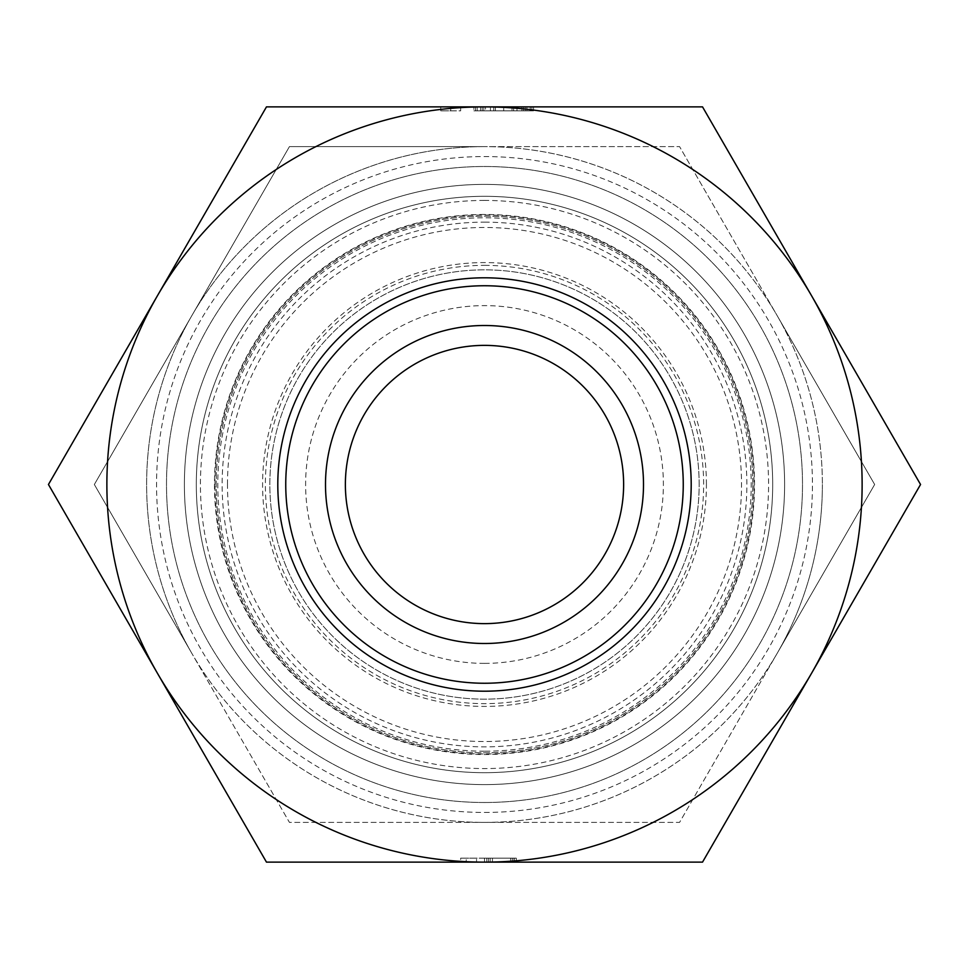 <?xml version="1.0" encoding="UTF-8"?>
<svg xmlns="http://www.w3.org/2000/svg" width="969" height="969" viewBox="0 0 969 969"><rect width="100%" height="100%" fill="white"/><g stroke="black" fill="none" stroke-linecap="round" stroke-linejoin="round"><path stroke-width="0.73" stroke-dasharray="4.84 3.63" d="M227.473 484.5A257.027 257.027 0 0 1 484.5 227.473A257.027 257.027 0 0 1 741.527 484.5A257.027 257.027 0 0 1 484.5 741.527A257.027 257.027 0 0 1 227.473 484.5M214.973 484.5A269.527 269.527 0 0 1 484.5 214.973A269.527 269.527 0 0 1 754.027 484.5A269.527 269.527 0 0 1 484.5 754.027A269.527 269.527 0 0 1 214.973 484.5M706.413 484.5A221.913 221.913 0 0 0 484.5 262.587A221.913 221.913 0 0 0 262.587 484.5A221.913 221.913 0 0 0 484.5 706.413A221.913 221.913 0 0 0 706.413 484.5M623.624 484.5A139.124 139.124 0 0 0 484.5 345.376A139.124 139.124 0 0 0 345.376 484.5A139.124 139.124 0 0 0 484.5 623.624A139.124 139.124 0 0 0 623.624 484.5M484.5 663.377A178.877 178.877 0 0 0 663.377 484.5A178.877 178.877 0 0 0 484.5 305.623A178.877 178.877 0 0 0 305.623 484.5A178.877 178.877 0 0 0 484.5 663.377M325.499 484.5A159.001 159.001 0 0 1 484.5 325.499A159.001 159.001 0 0 1 643.501 484.5A159.001 159.001 0 0 1 484.5 643.501A159.001 159.001 0 0 1 325.499 484.5M285.746 484.5A198.754 198.754 0 0 1 484.5 285.746A198.754 198.754 0 0 1 683.254 484.5A198.754 198.754 0 0 1 484.5 683.254A198.754 198.754 0 0 1 285.746 484.5A198.754 198.754 0 0 1 484.5 285.746A198.754 198.754 0 0 1 683.254 484.5A198.754 198.754 0 0 1 484.5 683.254A198.754 198.754 0 0 1 285.746 484.5A198.754 198.754 0 0 1 484.5 285.746A198.754 198.754 0 0 1 683.254 484.5A198.754 198.754 0 0 0 484.5 285.746A198.754 198.754 0 0 0 285.746 484.5A198.754 198.754 0 0 0 484.5 683.254A198.754 198.754 0 0 0 683.254 484.5A198.754 198.754 0 0 1 484.5 683.254A198.754 198.754 0 0 1 285.746 484.5A198.754 198.754 0 0 1 484.5 285.746A198.754 198.754 0 0 0 285.746 484.5A198.754 198.754 0 0 0 484.5 683.254A198.754 198.754 0 0 0 683.254 484.5A198.754 198.754 0 0 0 484.5 285.746A198.754 198.754 0 0 1 683.254 484.5M484.5 772.693A288.193 288.193 0 0 0 772.693 484.5A288.193 288.193 0 0 0 484.5 196.307A288.193 288.193 0 0 0 196.307 484.5A288.193 288.193 0 0 0 484.5 772.693A288.193 288.193 0 0 0 772.693 484.5A288.193 288.193 0 0 0 484.5 196.307A288.193 288.193 0 0 0 196.307 484.5A288.193 288.193 0 0 0 484.5 772.693A288.193 288.193 0 0 0 772.693 484.5A288.193 288.193 0 0 0 484.5 196.307A288.193 288.193 0 0 0 196.307 484.5A288.193 288.193 0 0 0 484.5 772.693M484.5 802.502A318.002 318.002 0 0 0 802.502 484.5A318.002 318.002 0 0 0 484.5 166.498A318.002 318.002 0 0 0 166.498 484.5A318.002 318.002 0 0 0 484.5 802.502A318.002 318.002 0 0 0 802.502 484.5A318.002 318.002 0 0 0 484.5 166.498A318.002 318.002 0 0 0 166.498 484.5A318.002 318.002 0 0 0 484.5 802.502M777.114 315.555A337.878 337.878 0 0 1 822.378 484.5A337.878 337.878 0 0 0 777.114 315.555L874.656 484.5L777.114 653.445A337.878 337.878 0 0 1 146.622 484.5A337.878 337.878 0 0 1 191.886 315.555A337.878 337.878 0 0 0 191.886 653.445L94.344 484.5L191.886 315.555A337.878 337.878 0 0 1 777.114 315.555L874.656 484.5L679.572 822.378L289.428 822.378L94.344 484.5L289.428 146.622L679.572 146.622L777.114 315.555L679.572 146.622L484.5 146.622A337.878 337.878 0 0 1 777.114 315.555M822.378 484.5A337.878 337.878 0 0 1 191.886 653.445L289.428 822.378L679.572 822.378L777.114 653.445A337.878 337.878 0 0 0 822.378 484.5M191.886 315.555A337.878 337.878 0 0 1 484.5 146.622L289.428 146.622L191.886 315.555M699.158 484.5A214.658 214.658 0 0 0 484.5 269.842A214.658 214.658 0 0 0 269.842 484.5A214.658 214.658 0 0 0 484.5 699.158A214.658 214.658 0 0 0 699.158 484.5A214.658 214.658 0 0 0 484.5 269.842A214.658 214.658 0 0 0 269.842 484.5A214.658 214.658 0 0 0 484.5 699.158A214.658 214.658 0 0 0 699.158 484.5A214.658 214.658 0 0 0 484.5 269.842A214.658 214.658 0 0 0 269.842 484.5A214.658 214.658 0 0 0 484.5 699.158A214.658 214.658 0 0 0 699.158 484.5A214.658 214.658 0 0 0 484.5 269.842A214.658 214.658 0 0 0 269.842 484.5A214.658 214.658 0 0 0 484.5 699.158A214.658 214.658 0 0 0 699.158 484.5M752.816 484.5A268.316 268.316 0 0 0 484.5 216.184A268.316 268.316 0 0 0 216.184 484.5A268.316 268.316 0 0 0 484.5 752.816A268.316 268.316 0 0 0 752.816 484.5A268.316 268.316 0 0 0 484.5 216.184A268.316 268.316 0 0 0 216.184 484.5A268.316 268.316 0 0 0 484.5 752.816A268.316 268.316 0 0 0 752.816 484.5M784.611 484.5A300.111 300.111 0 0 0 484.5 184.389A300.111 300.111 0 0 0 184.389 484.5A300.111 300.111 0 0 0 484.5 784.611A300.111 300.111 0 0 0 784.611 484.5A300.111 300.111 0 0 0 484.5 184.389A300.111 300.111 0 0 0 184.389 484.5A300.111 300.111 0 0 0 484.5 784.611A300.111 300.111 0 0 0 784.611 484.5M484.5 812.446A327.946 327.946 0 0 0 812.446 484.5A327.946 327.946 0 0 0 484.5 156.554A327.946 327.946 0 0 0 156.554 484.5A327.946 327.946 0 0 0 484.5 812.446M476.554 862.131L484.5 862.131A377.631 377.631 0 0 1 157.463 295.69L266.475 106.869L702.525 106.869L920.55 484.5L702.525 862.131L266.475 862.131L48.45 484.5L157.463 295.69A377.631 377.631 0 0 1 862.131 484.5A377.631 377.631 0 0 1 484.5 862.131L516.295 862.131L466.21 862.131L476.554 862.131L476.554 858.159L516.295 858.159L460.65 858.159L476.554 858.159L476.554 862.131L516.295 862.131L484.5 862.131L516.295 862.131L484.5 862.131L514.2 862.131L514.2 858.159L514.2 862.131M460.65 862.131L466.21 862.131L460.65 862.131L466.21 862.131L460.65 862.131L460.65 858.159L466.21 858.159L460.65 858.159L460.65 862.131M516.295 862.131L516.295 858.159L516.295 862.131L516.295 858.159L484.5 858.159L516.295 858.159L484.5 858.159L484.5 862.131L484.5 858.159L484.5 862.131L484.5 858.159L484.5 862.131L484.5 858.159L484.5 862.131L484.5 858.159L516.295 858.159L516.295 862.131L516.295 858.159L516.295 862.131L516.295 858.159L516.295 862.131L516.295 858.159L516.295 862.131L516.295 858.159L516.295 862.131L466.21 862.131L466.21 858.159L466.21 862.131M440.774 106.869L440.774 110.841L440.774 106.869L440.774 110.841L440.774 106.869L460.65 106.869L440.774 106.869L460.65 106.869L460.65 110.841L440.774 110.841L460.65 110.841L460.65 106.869M475.561 106.869L480.527 106.869L475.561 106.869L475.561 110.841L533.531 110.841L473.902 110.841L533.531 110.841L473.902 110.841L475.561 110.841L475.561 106.869L475.561 110.841L475.561 106.869L473.902 106.869L473.902 110.841L473.902 106.869M485.493 106.869L503.71 106.869L485.493 106.869L485.493 110.841L485.493 106.869M513.655 106.869L493.778 106.869L526.906 106.869L513.655 106.869L513.655 110.841L513.655 106.869M530.213 106.869L533.531 106.869L530.213 106.869L530.213 110.841L530.213 106.869L530.213 110.841L530.213 106.869L526.906 106.869L526.906 110.841L526.906 106.869L526.906 110.841L526.906 106.869L521.928 106.869L521.928 110.841L521.928 106.869L521.928 110.841L521.928 106.869L525.246 106.869L482.187 106.869L525.246 106.869L525.246 110.841L523.587 110.841L525.246 110.841L525.246 106.869L525.246 110.841L525.246 106.869L523.587 106.869L523.587 110.841L516.962 110.841L523.587 110.841L523.587 106.869L523.587 110.841L523.587 106.869L516.962 106.869L516.962 110.841L511.995 110.841L516.962 110.841L516.962 106.869L516.962 110.841L516.962 106.869L503.71 106.869L511.995 106.869L511.995 110.841L503.71 110.841L511.995 110.841L511.995 106.869M531.872 106.869L531.872 110.841L531.872 106.869L531.872 110.841L531.872 106.869L533.531 106.869L533.531 110.841L533.531 106.869M482.187 106.869L483.834 106.869L482.187 106.869L482.187 110.841L503.71 110.841L482.187 110.841L482.187 106.869M490.459 106.869L483.834 106.869L495.425 106.869L490.459 106.869L490.459 110.841L490.459 106.869M495.425 106.869L495.425 110.841L495.425 106.869L495.425 110.841L495.425 106.869L503.71 106.869L503.71 110.841L503.71 106.869M450.706 106.869L450.706 110.841L440.774 110.841L450.706 110.841L450.706 106.869M477.208 106.869L477.208 110.841L477.208 106.869M480.527 106.869L480.527 110.841L480.527 106.869M493.778 106.869L493.778 110.841L493.778 106.869M483.834 106.869L483.834 110.841L483.834 106.869M484.5 862.131L484.5 858.159L484.5 862.131M484.5 222.143A262.357 262.357 0 0 1 746.857 484.5A262.357 262.357 0 0 1 484.5 746.857A262.357 262.357 0 0 1 222.143 484.5A262.357 262.357 0 0 1 484.5 222.143M484.5 265.361A219.139 219.139 0 0 1 703.639 484.5A219.139 219.139 0 0 1 484.5 703.639A219.139 219.139 0 0 1 265.361 484.5A219.139 219.139 0 0 1 484.5 265.361M484.5 751.205A266.705 266.705 0 0 1 217.795 484.5A266.705 266.705 0 0 1 484.5 217.795A266.705 266.705 0 0 1 751.205 484.5A266.705 266.705 0 0 1 484.5 751.205M484.5 200.426A284.074 284.074 0 0 0 200.426 484.5A284.074 284.074 0 0 0 484.5 768.574A284.074 284.074 0 0 0 768.574 484.5A284.074 284.074 0 0 0 484.5 200.426M484.5 214.476A270.024 270.024 0 0 0 214.476 484.5A270.024 270.024 0 0 0 484.5 754.524A270.024 270.024 0 0 0 754.524 484.5A270.024 270.024 0 0 0 484.5 214.476M490.157 862.131L490.157 858.159L490.157 862.131M492.446 862.131L492.446 858.159L492.446 862.131M512.322 862.131L512.322 858.159L512.322 862.131M488.473 862.131L488.473 858.159L488.473 862.131M486.789 862.131L486.789 858.159L486.789 862.131M510.651 862.131L510.651 858.159L510.651 862.131M514.006 862.131L514.006 858.159L514.006 862.131"/><path stroke-width="1.45" d="M345.376 484.5A139.124 139.124 0 0 1 484.5 345.376A139.124 139.124 0 0 1 623.624 484.5A139.124 139.124 0 0 1 484.5 623.624A139.124 139.124 0 0 1 345.376 484.5M325.499 484.5A159.001 159.001 0 0 1 484.5 325.499A159.001 159.001 0 0 1 643.501 484.5A159.001 159.001 0 0 1 484.5 643.501A159.001 159.001 0 0 1 325.499 484.5M484.5 683.254A198.754 198.754 0 0 0 683.254 484.5A198.754 198.754 0 0 0 484.5 285.746A198.754 198.754 0 0 0 285.746 484.5A198.754 198.754 0 0 0 484.5 683.254M484.5 691.2A206.7 206.7 0 0 0 691.2 484.5A206.7 206.7 0 0 0 484.5 277.8A206.7 206.7 0 0 0 277.8 484.5A206.7 206.7 0 0 0 484.5 691.2M157.463 673.31L48.45 484.5L157.463 295.69A377.631 377.631 0 0 1 811.537 295.69L920.55 484.5L811.537 673.31A377.631 377.631 0 0 0 811.537 295.69L702.525 106.869L266.475 106.869L157.463 295.69A377.631 377.631 0 0 0 484.5 862.131L266.475 862.131L157.463 673.31M811.537 673.31A377.631 377.631 0 0 1 484.5 862.131L702.525 862.131L811.537 673.31M466.21 862.131L476.554 862.131M514.2 862.131L516.295 862.131M460.65 106.869L440.774 106.869M475.561 106.869L473.902 106.869M530.213 106.869L511.995 106.869M533.531 106.869L531.872 106.869M503.71 106.869L495.425 106.869"/></g></svg>
